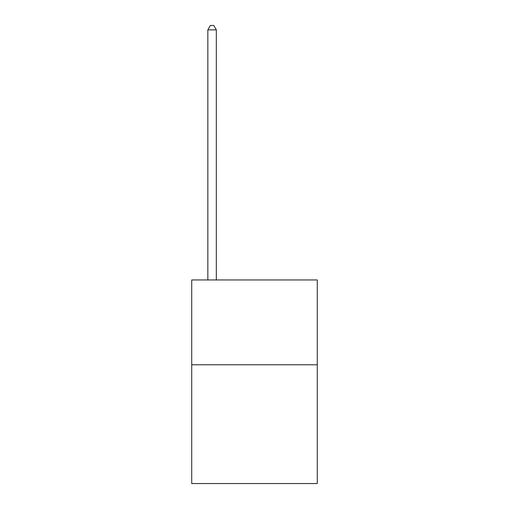 <?xml version="1.0" encoding="UTF-8"?>
<svg xmlns="http://www.w3.org/2000/svg" width="509" height="509" viewBox="0 0 509 509"><rect width="100%" height="100%" fill="white"/><g stroke="black" fill="none" stroke-linecap="round" stroke-linejoin="round"><path stroke-width="0.76" d="M317.279 364.781L317.279 483.55L191.721 483.55L191.721 279.95L317.279 279.95L317.279 364.781L191.721 364.781M216.325 279.95L216.325 29.859L207.844 29.859L207.844 279.95M207.844 29.859L210.389 25.45L213.78 25.45L216.325 29.859"/></g></svg>
